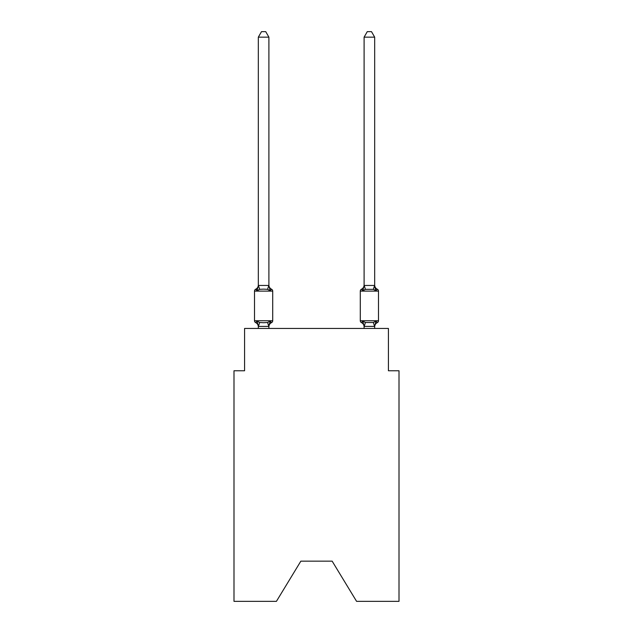 <?xml version="1.0" encoding="UTF-8"?>
<svg xmlns="http://www.w3.org/2000/svg" width="633" height="633" viewBox="0 0 633 633"><rect width="100%" height="100%" fill="white"/><g stroke="black" fill="none" stroke-linecap="round" stroke-linejoin="round"><path stroke-width="0.95" d="M332.151 561.155L356.585 601.35L399.004 601.35L399.004 370.764L388.425 370.764L388.425 328.456L244.575 328.456L244.575 370.764L233.996 370.764L233.996 601.35L276.415 601.35L300.849 561.155L332.151 561.155L300.849 561.155M271.517 322.632L270.228 321.145L271.517 322.632L270.228 321.145L271.517 322.632L270.228 321.145L271.517 322.632L270.228 321.145L271.517 322.632L270.228 321.145L268.819 326.414L258.406 326.414L257.006 321.145L255.708 322.632A2.113 2.113 0 0 1 254.513 320.733A2.113 2.113 0 0 0 255.708 322.632A2.113 2.113 0 0 1 254.513 320.733A2.113 2.113 0 0 0 255.708 322.632L257.006 321.145L255.708 322.632A2.113 2.113 0 0 1 254.513 320.733A2.113 2.113 0 0 0 255.708 322.632A2.113 2.113 0 0 1 254.513 320.733A2.113 2.113 0 0 0 255.708 322.632A2.113 2.113 0 0 1 254.513 320.733A2.113 2.113 0 0 0 255.708 322.632A2.113 2.113 0 0 1 254.513 320.733A2.113 2.113 0 0 0 255.708 322.632A2.113 2.113 0 0 1 254.513 320.733A2.113 2.113 0 0 0 255.708 322.632A2.113 2.113 0 0 1 254.513 320.733A2.113 2.113 0 0 0 255.708 322.632L257.006 321.145L255.708 322.632A2.113 2.113 0 0 1 254.513 320.733A2.113 2.113 0 0 0 255.708 322.632L257.006 321.145L255.708 322.632A2.113 2.113 0 0 1 254.513 320.733A2.113 2.113 0 0 0 255.708 322.632L257.006 321.145L255.708 322.632A2.113 2.113 0 0 1 254.513 320.733A2.113 2.113 0 0 0 255.708 322.632L257.006 321.145L255.708 322.632L257.006 321.145L255.708 322.632L257.006 321.145L255.708 322.632L257.006 321.145L259.649 322.506L263.613 322.719L267.577 322.506L270.228 321.145L271.517 322.632A2.113 2.113 0 0 0 272.712 320.733A2.113 2.113 0 0 1 271.517 322.632L270.916 322.339L271.517 322.632A2.113 2.113 0 0 0 272.712 320.733A2.113 2.113 0 0 1 271.517 322.632L270.916 322.339L271.517 322.632A2.113 2.113 0 0 0 272.712 320.733A2.113 2.113 0 0 1 271.517 322.632L270.916 322.339L271.517 322.632A2.113 2.113 0 0 0 272.712 320.733L272.712 291.117L272.712 320.733A2.113 2.113 0 0 1 271.517 322.632L270.916 322.339L271.517 322.632A2.113 2.113 0 0 0 272.712 320.733L272.712 291.117L272.712 320.733A2.113 2.113 0 0 1 271.517 322.632L270.916 322.339L271.517 322.632A2.113 2.113 0 0 0 272.712 320.733L272.712 291.117L272.712 320.733A2.113 2.113 0 0 1 271.517 322.632L270.228 321.145L271.517 322.632A4.653 4.653 0 0 0 268.898 326.818M268.898 37.149L258.327 37.149L261.5 31.65L265.725 31.65L268.898 37.149L268.898 285.649L270.228 290.697L271.517 289.21L270.228 290.697L271.517 289.21L270.228 290.697L271.517 289.21L270.228 290.697L271.517 289.21L270.228 290.697L271.517 289.21L270.228 290.697L271.517 289.21L270.228 290.697L271.517 289.21L270.228 290.697L271.517 289.21L270.228 290.697L271.517 289.21L270.228 290.697L271.517 289.21L270.228 290.697L267.577 289.336L263.613 289.131L259.649 289.336L257.006 290.697L255.708 289.21A2.113 2.113 0 0 0 254.513 291.117A2.113 2.113 0 0 1 255.708 289.21L256.31 289.503L255.708 289.21A2.113 2.113 0 0 0 254.513 291.117A2.113 2.113 0 0 1 255.708 289.21A2.113 2.113 0 0 0 254.513 291.117A2.113 2.113 0 0 1 255.708 289.21L256.31 289.503L255.708 289.21A2.113 2.113 0 0 0 254.513 291.117A2.113 2.113 0 0 1 255.708 289.21A2.113 2.113 0 0 0 254.513 291.117A2.113 2.113 0 0 1 255.708 289.21L256.31 289.503L255.708 289.21A2.113 2.113 0 0 0 254.513 291.117A2.113 2.113 0 0 1 255.708 289.21A2.113 2.113 0 0 0 254.513 291.117A2.113 2.113 0 0 1 255.708 289.21L256.31 289.503L255.708 289.21A2.113 2.113 0 0 0 254.513 291.117A2.113 2.113 0 0 1 255.708 289.21A2.113 2.113 0 0 0 254.513 291.117A2.113 2.113 0 0 1 255.708 289.21L256.31 289.503L255.708 289.21A2.113 2.113 0 0 0 254.513 291.117A2.113 2.113 0 0 1 255.708 289.21A2.113 2.113 0 0 0 254.513 291.117A2.113 2.113 0 0 1 255.708 289.21L257.006 290.697L255.708 289.21A4.653 4.653 0 0 0 258.327 285.024M268.898 285.649L268.898 285.024L268.898 285.649M268.898 326.193L269.397 323.7M374.673 326.818A4.653 4.653 0 0 1 377.292 322.632L375.994 321.145L377.292 322.632A2.113 2.113 0 0 0 378.487 320.733A2.113 2.113 0 0 1 377.292 322.632L375.994 321.145L377.292 322.632A2.113 2.113 0 0 0 378.487 320.733A2.113 2.113 0 0 1 377.292 322.632L375.994 321.145L377.292 322.632A2.113 2.113 0 0 0 378.487 320.733A2.113 2.113 0 0 1 377.292 322.632L375.994 321.145L377.292 322.632A2.113 2.113 0 0 0 378.487 320.733A2.113 2.113 0 0 1 377.292 322.632L375.994 321.145L377.292 322.632A2.113 2.113 0 0 0 378.487 320.733A2.113 2.113 0 0 1 377.292 322.632L375.994 321.145L377.292 322.632A2.113 2.113 0 0 0 378.487 320.733L378.487 291.117L360.288 291.117L360.288 320.733A2.113 2.113 0 0 0 361.483 322.632A2.113 2.113 0 0 1 360.288 320.733A2.113 2.113 0 0 0 361.483 322.632A4.653 4.653 0 0 1 364.102 326.818L364.102 326.193L364.102 326.818A4.653 4.653 0 0 0 361.483 322.632A2.113 2.113 0 0 1 360.288 320.733A2.113 2.113 0 0 0 361.483 322.632A2.113 2.113 0 0 1 360.288 320.733A2.113 2.113 0 0 0 361.483 322.632A4.653 4.653 0 0 1 364.102 326.818A4.653 4.653 0 0 0 361.483 322.632A2.113 2.113 0 0 1 360.288 320.733A2.113 2.113 0 0 0 361.483 322.632L362.772 321.145L361.483 322.632A2.113 2.113 0 0 1 360.288 320.733A2.113 2.113 0 0 0 361.483 322.632L362.772 321.145L361.483 322.632A4.653 4.653 0 0 1 364.102 326.818A4.653 4.653 0 0 0 361.483 322.632A2.113 2.113 0 0 1 360.288 320.733A2.113 2.113 0 0 0 361.483 322.632L362.772 321.145L361.483 322.632A2.113 2.113 0 0 1 360.288 320.733A2.113 2.113 0 0 0 361.483 322.632L362.772 321.145L361.483 322.632A4.653 4.653 0 0 1 364.102 326.818A4.653 4.653 0 0 0 361.483 322.632A2.113 2.113 0 0 1 360.288 320.733A2.113 2.113 0 0 0 361.483 322.632L362.772 321.145L361.483 322.632A2.113 2.113 0 0 1 360.288 320.733A2.113 2.113 0 0 0 361.483 322.632L362.772 321.145L361.483 322.632A4.653 4.653 0 0 1 364.102 326.818A4.653 4.653 0 0 0 361.483 322.632A2.113 2.113 0 0 1 360.288 320.733A2.113 2.113 0 0 0 361.483 322.632L362.772 321.145L361.483 322.632A2.113 2.113 0 0 1 360.288 320.733L378.487 320.733M374.673 285.024A4.653 4.653 0 0 0 377.292 289.21L375.994 290.697L377.292 289.21A2.113 2.113 0 0 1 378.487 291.117A2.113 2.113 0 0 0 377.292 289.21L375.994 290.697L374.894 287.247L375.994 290.697L377.292 289.21A4.653 4.653 0 0 1 374.673 285.024A4.653 4.653 0 0 0 377.292 289.21L375.994 290.697L377.292 289.21A2.113 2.113 0 0 1 378.487 291.117A2.113 2.113 0 0 0 377.292 289.21L375.994 290.697L374.894 287.247L375.994 290.697L377.292 289.21A4.653 4.653 0 0 1 374.673 285.024A4.653 4.653 0 0 0 377.292 289.21L375.994 290.697L377.292 289.21A2.113 2.113 0 0 1 378.487 291.117A2.113 2.113 0 0 0 377.292 289.21L375.994 290.697L374.894 287.247L375.994 290.697L377.292 289.21A4.653 4.653 0 0 1 374.673 285.024A4.653 4.653 0 0 0 377.292 289.21L375.994 290.697L377.292 289.21A2.113 2.113 0 0 1 378.487 291.117A2.113 2.113 0 0 0 377.292 289.21L375.994 290.697L374.894 287.247L375.994 290.697L377.292 289.21A4.653 4.653 0 0 1 374.673 285.024A4.653 4.653 0 0 0 377.292 289.21L375.994 290.697L377.292 289.21A2.113 2.113 0 0 1 378.487 291.117A2.113 2.113 0 0 0 377.292 289.21L375.994 290.697L374.894 287.247L375.994 290.697L377.292 289.21A4.653 4.653 0 0 1 374.673 285.024A4.653 4.653 0 0 0 377.292 289.21L375.994 290.697L377.292 289.21A2.113 2.113 0 0 1 378.487 291.117M374.673 328.456L374.673 326.383L364.102 326.383L362.772 321.145L361.483 322.632A4.653 4.653 0 0 1 364.102 326.818M374.894 287.247L375.994 290.697L373.351 289.336L365.423 289.336L362.772 290.697L363.271 289.028L362.772 290.697L363.271 289.028L362.772 290.697L363.271 289.028L362.772 290.697L363.271 289.028L362.772 290.697L363.271 289.028L362.772 290.697L361.483 289.21A2.113 2.113 0 0 0 360.288 291.117M258.327 326.818L258.327 326.193L258.327 326.818A4.653 4.653 0 0 0 255.708 322.632M258.327 37.149L258.327 285.649L257.006 290.697L255.708 289.21M364.102 326.383L364.102 328.456M363.271 289.028L362.772 290.697L361.483 289.21A4.653 4.653 0 0 0 364.102 285.024M362.772 321.145L361.483 322.632L362.772 321.145L365.423 322.506L373.351 322.506L375.994 321.145L374.673 326.383M270.228 290.697L271.517 289.21A2.113 2.113 0 0 1 272.712 291.117L254.513 291.117L254.513 320.733L272.712 320.733M258.327 285.459L268.898 285.459M268.898 328.456L268.898 326.383M258.327 328.456L258.327 326.383M268.898 285.024A4.653 4.653 0 0 0 271.517 289.21M374.673 285.459L374.673 37.149L364.102 37.149L364.102 285.459L374.673 285.459L375.994 290.697M362.772 290.697L364.102 285.459M364.102 37.149L367.275 31.65L371.5 31.65L374.673 37.149M259.649 322.506L258.406 326.414M267.577 322.506L268.819 326.414M258.406 285.436L259.649 289.336M268.819 285.436L267.577 289.336M374.594 326.414L373.351 322.506M364.181 326.414L365.423 322.506M373.351 289.336L374.594 285.436M365.423 289.336L364.181 285.436"/></g></svg>
